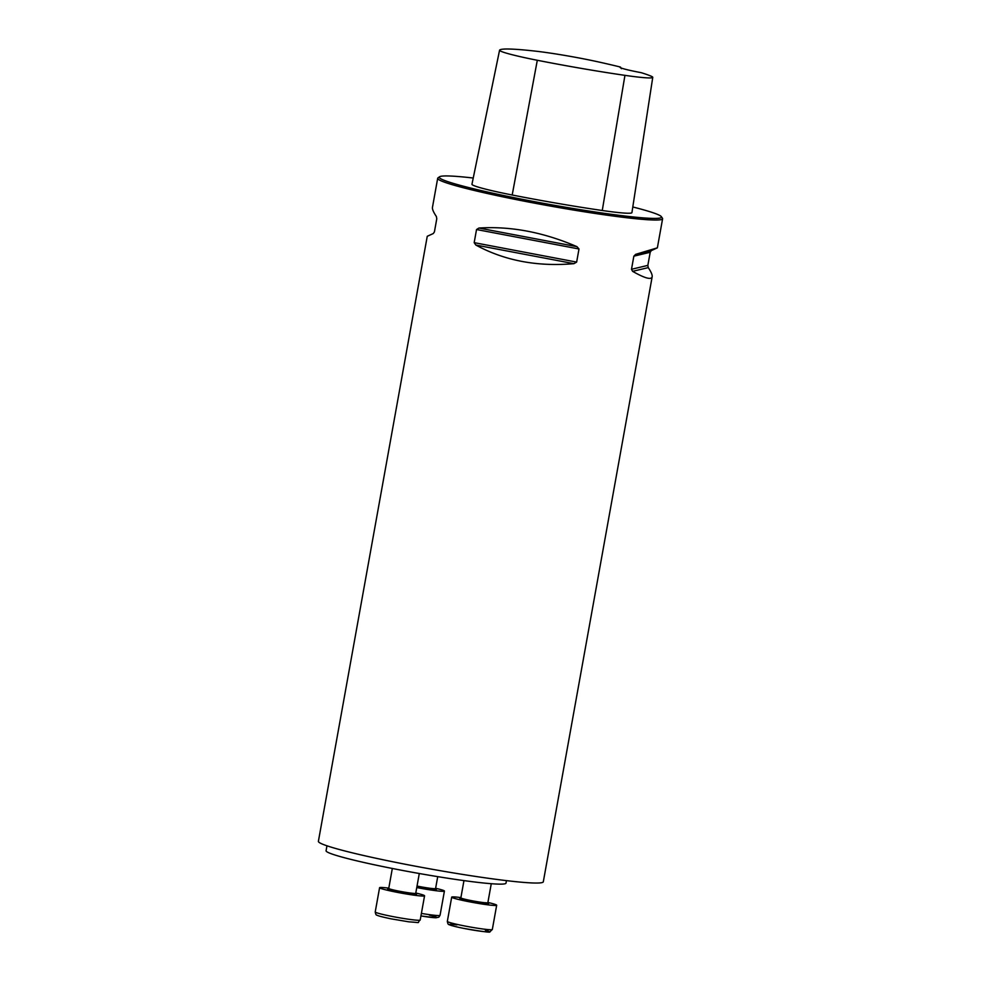 <?xml version="1.0" encoding="UTF-8"?>
<svg xmlns="http://www.w3.org/2000/svg" width="981" height="981" viewBox="0 0 981 981"><rect width="100%" height="100%" fill="white"/><g stroke="black" fill="none" stroke-linecap="round" stroke-linejoin="round"><path stroke-width="1.47" d="M473.234 178.027A112.889 7.284 10.2 0 0 439.598 176.764L438.004 177.868A114.262 7.37 10.2 0 0 437.685 178.297A114.262 7.37 10.2 0 0 548.845 205.789A114.262 7.37 10.2 0 0 662.604 218.763A114.262 7.37 10.2 0 0 662.457 218.248L661.353 216.666A112.889 7.284 10.2 0 0 632.794 206.979M652.169 276.765C651.372 280.088 644.86 278.285 632.61 271.345L631.494 269.284L633.861 256.164L635.663 254.349L657.368 247.837L651.31 250.609L650.207 252.264L647.84 265.385L648.257 267.617C651.163 271.958 652.463 275.011 652.169 276.765L543.315 881.772A114.262 7.37 -169.8 0 1 429.543 868.798A114.262 7.37 -169.8 0 1 318.396 841.306L427.25 236.298L433.308 233.527L434.424 231.872L436.778 218.763L436.373 216.519C433.467 212.178 432.167 209.125 432.462 207.371L437.685 178.297M576.644 262.099L573.922 263.668C537.232 266.857 504.541 260.652 475.846 245.054L474.179 242.65L476.533 229.529L478.912 228.046C510.77 226.01 543.462 232.215 576.975 246.66L578.998 248.978L576.644 262.099L474.179 242.65M621.39 68.695L620.47 67.064A24.218 1.557 10.2 0 0 620.017 67.395A24.218 1.557 10.2 0 0 641.108 72.655A124.869 8.056 -169.8 0 1 651.041 76.138A51.748 3.335 -169.8 0 1 652.757 77.352A51.748 3.335 -169.8 0 1 624.946 75.353A124.869 8.056 -169.8 0 1 537.306 60.27A51.748 3.335 -169.8 0 1 499.574 50.19A51.748 3.335 -169.8 0 1 499.648 50.068A124.869 8.056 -169.8 0 1 535.651 51.159A51.748 3.335 -169.8 0 1 599.403 62.134A124.869 8.056 -169.8 0 1 620.47 67.064M499.574 50.19L471.959 184.244A55.194 3.556 10.2 0 0 512.192 194.998A128.315 8.277 10.2 0 0 602.26 210.498A55.194 3.556 10.2 0 0 631.923 212.632L652.757 77.352M439.598 176.764A112.889 7.284 10.2 0 0 549.102 204.355A112.889 7.284 10.2 0 0 661.353 216.666M506.454 880.631L506 883.133A91.405 5.898 -169.8 0 1 468.832 881.257A91.405 5.898 -169.8 0 1 374.681 864.85A91.405 5.898 -169.8 0 1 326.072 850.748L326.967 845.794M435.625 888.283A22.857 1.472 -169.8 0 1 444.418 891.067A22.857 1.472 -169.8 0 1 416.766 887.56M487.9 902.459A22.857 1.472 -169.8 0 1 492.401 903.575A22.857 1.472 -169.8 0 1 496.68 905.23A22.857 1.472 -169.8 0 1 473.933 902.643A22.857 1.472 -169.8 0 1 451.701 897.137A22.857 1.472 -169.8 0 1 460.911 897.603M415.785 893.017A22.857 1.472 -169.8 0 1 424.565 895.8A22.857 1.472 -169.8 0 1 415.27 895.334A22.857 1.472 -169.8 0 1 391.738 891.226A22.857 1.472 -169.8 0 1 379.586 887.707A22.857 1.472 -169.8 0 1 388.795 888.161M537.306 60.27L512.192 194.998M624.946 75.353L602.26 210.498M576.975 246.66L478.912 228.046M578.998 248.978L476.533 229.529M573.922 263.668L475.846 245.054M648.257 267.617L632.61 271.345M647.84 265.385L631.494 269.284M650.207 252.264L633.861 256.164M651.31 250.609L635.663 254.349M429.298 915.114A20.11 1.3 -169.8 0 1 436.324 917.713A20.11 1.3 -169.8 0 1 420.947 915.935L435.699 917.787L438.838 917.161L440.052 915.31A22.857 1.472 10.2 0 1 421.401 913.421M417.035 886.051A13.709 0.883 10.2 0 0 435.576 888.553L435.834 889.313L434.043 888.688M434.068 888.688A14.629 0.944 -169.8 0 1 433.099 889.632A14.629 0.944 -169.8 0 1 416.864 887.008M485.374 930.221A20.11 1.3 -169.8 0 1 481.23 931.3A20.11 1.3 -169.8 0 1 453.713 926.138A20.11 1.3 -169.8 0 1 456.938 924.875M463.964 880.595L460.862 897.86A13.709 0.883 10.2 0 0 474.191 901.159A13.709 0.883 10.2 0 0 487.851 902.716L488.109 903.476L485.767 902.704M488.035 903.403A14.629 0.944 -169.8 0 1 471.971 901.735A14.629 0.944 -169.8 0 1 462.223 898.51L460.347 898.486L460.862 897.86M451.701 897.137L447.336 921.38A22.857 1.472 10.2 0 0 469.568 926.886A22.857 1.472 10.2 0 0 492.327 929.473L496.68 905.23M392.326 868.479L388.746 888.43A13.709 0.883 10.2 0 0 396.03 890.54A13.709 0.883 10.2 0 0 410.156 893.004A13.709 0.883 10.2 0 0 415.736 893.286L415.993 894.034L414.203 893.409M415.919 893.961A14.629 0.944 -169.8 0 1 410.524 894.047A14.629 0.944 -169.8 0 1 393.675 891.03A14.629 0.944 -169.8 0 1 388.329 889.007M410.916 919.565A22.857 1.472 10.2 0 0 420.199 920.043C415.932 923.452 423.13 922.704 408.979 921.858L391.002 918.829C377.746 916.046 377.121 915.285 376.839 915.101C376.177 915.285 375.637 914.243 375.22 911.95A22.857 1.472 10.2 0 0 387.372 915.469A22.857 1.472 10.2 0 0 410.916 919.565M657.368 247.837L662.604 218.763M437.722 876.646L435.576 888.553M444.418 891.067L440.052 915.31M491.273 883.709L487.851 902.716M447.336 921.38C447.753 923.673 448.292 924.727 448.955 924.531C449.237 924.727 449.874 925.488 463.118 928.271C481.929 931.545 490.843 932.735 489.875 931.84L492.327 929.473M419.292 873.507L415.736 893.286M379.586 887.707L375.22 911.95M424.565 895.8L420.199 920.043M390.131 889.08L388.231 889.044L388.746 888.43"/></g></svg>
